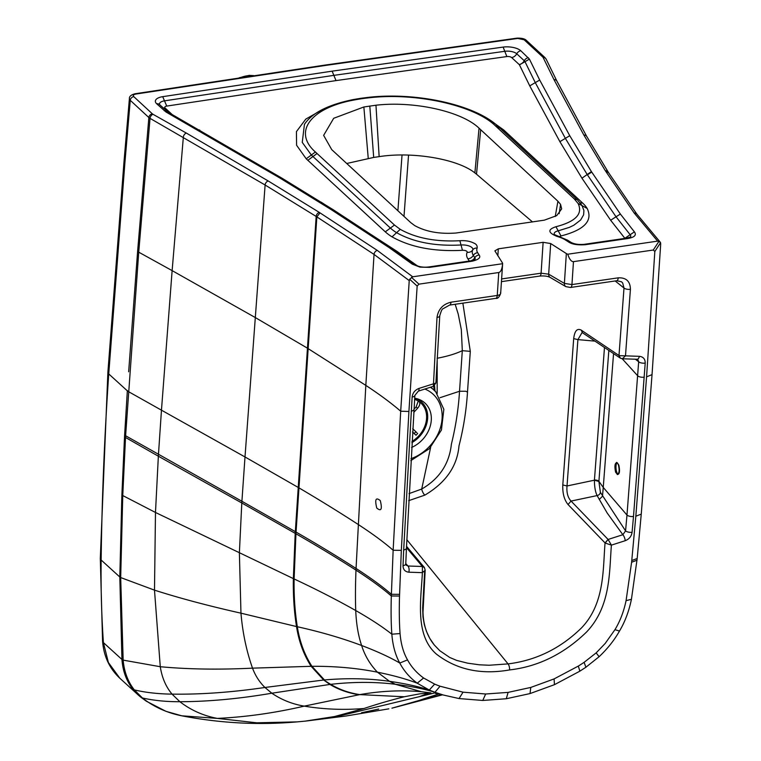 <?xml version="1.0" encoding="UTF-8"?>
<svg xmlns="http://www.w3.org/2000/svg" width="761" height="761" viewBox="0 0 761 761"><rect width="100%" height="100%" fill="white"/><g stroke="black" fill="none" stroke-linecap="round" stroke-linejoin="round"><path stroke-width="1.14" d="M616.496 462.412L617.171 462.669C614.888 462.717 614.355 465.875 615.582 472.143L617.485 474.531M617.266 474.522C619.264 473.504 619.644 470.26 618.398 464.8L617.171 462.669L618.817 465.057C620.101 471.297 619.587 474.455 617.266 474.522M618.037 474.255A6.078 2.102 85.3 0 1 616.714 472.058A6.078 2.102 85.3 0 1 617.085 462.602M424.657 571.283L422.659 607.792L422.983 616.981L424.362 624.819L426.455 631.411L429.727 638.308L434.284 644.976L439.772 650.693L449.684 657.447L456.657 660.396L467.568 663.154L479.335 664.8L489.142 665.247L508.053 663.896L406.802 539.663M102.564 641.057L100.3 558.384A8.514 3.691 0.7 0 0 101.146 560.02A1154.884 934.318 132.3 0 0 103.41 642.607L108.366 662.489L119.867 678.27C109.46 668.519 103.696 656.115 102.564 641.057A8.514 3.948 -3.9 0 0 103.41 642.607L121.95 659.473C122.759 670.945 126.374 680.829 132.794 689.114A72.923 58.997 134.2 0 0 138.255 695.002A72.923 58.997 134.2 0 0 138.283 695.021A72.923 58.997 134.2 0 0 140.89 697.219A8.514 4.985 -51.8 0 0 141.042 697.361A8.514 4.985 -51.8 0 0 142.383 697.961L142.412 697.98C153.741 700.529 166.231 701.775 179.862 701.718C191.011 710.26 203.501 715.825 217.323 718.394L256.742 722.807L297.37 721.866C259.549 725.233 221.518 723.311 183.268 716.101L181.879 715.825A8.514 4.49 -78.9 0 0 181.889 715.835A8.514 4.49 -78.9 0 0 181.879 715.825L181.736 715.797A8.514 4.471 -78.8 0 0 181.746 715.806A8.514 4.471 -78.8 0 0 181.736 715.797L165.984 711.335L146.321 701.204L141.08 697.38A8.514 4.994 -51.8 0 0 141.08 697.38A8.514 4.994 -51.8 0 0 142.412 697.98C153.855 706.921 166.973 712.857 181.746 715.806L217.323 718.394C245.755 717.071 274.731 712.981 304.257 706.132C323.568 709.357 343.468 710.146 363.948 708.51A2799.671 1215.307 -96.2 0 1 404.272 696.762L419.948 693.813L430.954 692.89M138.283 695.021L141.08 697.38M100.3 558.384L107.891 372.253A8.514 3.501 3.9 0 0 108.737 373.927C104.466 436.262 101.936 498.293 101.146 560.02L119.81 577L121.941 659.321A8.514 3.986 -3.8 0 0 123.158 660.129L123.177 660.301C124.195 671.849 127.915 681.713 134.345 689.904L142.383 697.961M107.891 372.253L123.995 161.779L124.842 163.463L108.737 373.927L127.344 390.85L124.623 435.054A3655.425 2904.242 129.8 0 0 124.528 436.776L121.884 494.916L119.81 577A8.514 3.71 0.8 0 0 120.685 577.628L123.158 660.129L160.276 666.722C161.988 677.709 165.908 686.841 172.053 694.127L179.862 701.718C208.39 701.642 239.049 698.807 271.839 693.214C281.522 699.825 292.329 704.134 304.257 706.132L359.791 694.612L404.272 696.762M124.528 436.776A8.514 3.539 3.1 0 0 125.517 437.47L122.759 495.554L120.685 577.628M123.995 161.779L129.408 98.616L130.255 100.319L148.861 117.546A8.514 3.501 4.5 0 0 150.031 118.355L138.73 252.176L125.613 435.749A3628.115 2923.695 131.9 0 0 125.517 437.47L158.355 456.2L155.482 512.467L154.493 590.146L160.276 666.722C188.205 669.319 218.949 669.794 252.519 668.148C255.296 675.606 259.434 682.046 264.933 687.478L271.839 693.214L329.922 684.434C338.588 689.666 348.3 693.1 359.068 694.736M406.46 547.578L422.365 566.46L424.41 567.544L425.171 570.265L422.393 572.653C421.014 599.668 414.678 635.112 436.329 654.051C456.533 669.68 480.952 674.969 509.585 669.927A4.861 2.036 81.7 0 0 508.053 663.896C536.001 660.462 560.486 648.458 581.509 627.892C604.966 603.454 602.836 569.085 605.062 542.945L568.039 504.524C564.224 499.863 562.474 493.337 562.798 484.938L567.021 485.965L577.913 339.625L582.108 332.49L620.291 358.127M422.365 566.46L424.238 567.326M437.004 317.47A4.861 2.026 3.3 0 0 439.753 315.825A4.861 2.026 3.3 0 0 439.753 315.815L435.891 383.049L418.969 388.424A4.861 1.655 72.2 0 1 418.341 391.135L433.361 386.312L437.004 317.47C438.269 309.251 442.931 304.162 450.988 302.193A4.861 2.036 81.7 0 1 449.58 305.085L495.83 298.35A4.861 2.036 81.7 0 0 497.247 295.458L450.988 302.193M128.657 371.815L137.608 251.387L148.861 117.546A3.643 2.939 -47.2 0 1 152.362 113.836A4.861 2.036 4 0 0 153.028 114.312A3.643 2.464 -61.1 0 0 150.031 118.355L265.113 185.009A3.643 2.568 -58.9 0 1 268.233 180.985L319.335 212.414L377.285 250.417L412.728 276.795L409.665 279.258L409.237 280.59L400.695 411.216C391.325 403.14 379.701 394.531 365.822 385.389L307.454 348.186L255.144 317.47L172.129 270.621L183.344 137.123A3.643 2.502 -60.4 0 1 186.378 133.089L268.233 180.985M171.919 114.321L165.108 108.014A3.643 1.522 4 0 1 165.013 106.778A3.643 1.522 4 0 1 166.745 106.083L336.01 80.599L332.138 71.153L162.702 96.666A13.451 5.622 4 0 0 156.69 103.791L166.031 112.029L279.753 177.931L331.035 209.503L389.252 247.686L412.338 264.191L420.015 267.14L429.708 267.368L472.086 261.204C478.669 259.644 481.019 257.579 479.154 255.002L477.67 252.719A24.238 10.131 -176 0 1 477.157 248.096C477.432 245.765 476.405 244.138 474.093 243.206C470.155 241.18 465.418 240.343 459.872 240.723C435.901 241.979 416.029 238.183 400.238 229.337L394.474 225.047L315.406 152C292.481 131.872 310.631 107.691 354.674 99.9L353.446 99.529M129.408 98.616C129.189 96.438 131.092 94.811 135.125 93.746L325.137 65.066L517.014 38.136C521.742 38.031 524.862 38.792 526.374 40.4A3.643 2.939 132.8 0 0 524.12 39.772L542.745 56.989A4.861 2.036 -176 0 1 543.135 57.503L553.941 79.563L583.839 135.03L605.366 170.768L634.17 213.013L657.637 241.132L567.744 254.222C569.418 259.254 571.321 261.727 573.461 261.641L653.261 250.027L654.831 251.463L646.574 376.857L635.835 516.205L631.611 562.246L626.075 600.648C623.763 611.635 620.053 621.309 614.945 629.68L605.204 643.435L596.158 652.881L584.096 662.346A174.811 141.432 132.3 0 1 578.312 666.084L554.084 678.917L530.778 687.43L508.11 692.386L485.661 694.003L463.03 692.177L440.048 686.213A174.811 141.432 -47.7 0 1 434.645 684.11L423.611 678.003C416.695 672.952 411.34 666.912 407.535 659.882C403.444 652.852 400.952 644.082 400.058 633.561C399.268 622.717 399.097 610.208 399.525 596.044L401.332 550.346L408.914 411.463L417.161 286.069L418.959 284.148L498.759 272.524C500.843 271.991 502.127 269.052 502.621 263.706A6.078 2.54 4 0 0 502.631 263.648A6.078 2.54 4 0 0 502.403 262.868L494.878 250.864L498.303 248.837L543.126 242.312L550.688 243.549L566.346 253.556L564.386 283.396L571.949 284.576A4.861 2.036 81.7 0 1 570.541 287.468L616.79 280.733L621.537 281.798L622.688 282.997L624.001 288.029L618.988 355.52A4.861 1.807 5.9 0 0 619.14 355.634L639.383 356.329A4.861 2.359 91.9 0 1 637.1 359.268L637.832 359.477L638.669 361.741L626.978 515.064A6985.276 5773.536 -44.8 0 1 625.571 530.864L622.859 534.717L607.135 512.943L597.119 495.582C595.34 491.929 594.436 486.793 594.417 480.191L604.481 347.501M412.728 276.795L502.621 263.706M495.83 298.35C497.58 298.845 499.197 297.218 500.662 293.47L502.631 263.648M500.434 292.709C501.052 294.05 499.987 294.964 497.247 295.458L498.759 272.524M456.029 233.018C439.611 234.217 425.846 231.744 414.735 225.608L410.788 222.659L331.729 149.632L323.634 135.363L333.699 118.288L363.863 106.978L375.963 105.218C414.117 100.804 461.803 111.41 479.04 128.181L557.927 201.237L560.553 204.376L561.685 208.856L556.71 215.629L544.343 220.157L456.029 233.018M346.731 163.491L373.689 157.432L369.798 105.988M424.41 567.544L406.517 546.293M422.393 566.488L422.393 572.653L408.866 572.196A4.861 2.359 -88.1 0 0 407.982 566.003L422.393 566.488M418.969 388.424C414.945 390.041 412.662 392.914 412.129 397.033L403.682 549.946A6991.526 5656.266 132.3 0 0 403.026 565.651A4.861 2.055 2.3 0 0 405.765 563.93L406.079 565.109L407.982 566.003L405.784 563.654M508.11 692.386L506.284 698.741L482.769 700.462L459.054 698.56L443.33 695.021L434.95 692.272L429.29 690.037L417.209 683.188C409.656 677.528 403.853 670.812 399.791 663.04C395.425 655.278 392.771 645.661 391.839 634.198C391.059 623.145 390.888 610.408 391.325 595.987L393.142 550.251L400.695 411.216L408.914 411.463M305.132 721.133L334.526 716.539L363.948 708.51M331.625 717.804L433.932 693.147M412.129 397.033A4.861 2.007 3.7 0 0 414.859 395.425L418.341 391.135M430.831 692.881L421.404 691.711C401.437 689.961 380.909 690.931 359.791 694.612C349.052 692.976 339.349 689.552 330.693 684.348L329.922 684.434L323.682 680.011L264.933 687.478C231.658 692.339 200.695 694.555 172.053 694.127C158.278 693.965 145.712 692.567 134.345 689.904A8.514 4.975 -38.1 0 1 132.794 689.114M380.291 500.624C382.412 509.261 381.242 511.744 376.781 508.072C374.65 499.435 375.82 496.952 380.291 500.624M411.587 447.468A28.262 22.868 132.3 0 0 424.895 403.016A28.262 22.868 132.3 0 0 414.678 398.231M430.365 387.273A43.948 35.558 -47.7 0 1 435.768 391.858L430.84 387.121M434.198 389.404L433.627 386.217M437.175 360.724L437.185 393.513M455.173 304.267L458.217 314.093L461.328 329.646L462.308 350.678L459.53 391.259C458.445 408.99 455.725 426.626 451.378 444.177C449.304 463.791 439.411 478.745 421.708 489.047L409.028 493.613M439.982 397.708L459.53 391.259L465.808 391.249L467.501 392.105C466.322 410.445 463.478 428.386 458.988 445.898C457.218 466.274 445.822 482.683 424.819 495.135A4.861 1.636 -115.2 0 1 421.708 489.047L430.64 447.392M462.859 303.144L470.298 351.354L462.308 350.678C455.563 353.865 447.164 356.386 437.118 358.26M573.461 261.641L571.949 284.576L618.208 277.841C626.16 277.48 630.241 281.304 630.422 289.304A4.861 1.988 -175.8 0 1 624.001 288.029L615.173 280.971M562.798 484.938L573.689 338.607C574.631 330.854 577.152 328.02 581.252 330.131L582.45 332.671M581.252 330.131L618.988 355.52L620.186 358.06L621.623 358.526M573.689 338.607L577.913 339.625L595.026 341.128M568.039 504.524L571.054 501.071C567.792 497.551 566.45 492.519 567.021 485.965L594.417 480.191L598.897 481.494L608.838 350.421M639.383 356.329C643.273 356.795 645.223 359.04 645.214 363.092L633.494 516.481A6991.526 5656.266 -47.7 0 1 632.077 532.291A4.861 1.95 -174.8 0 1 625.571 530.864L600.391 492.357A3.643 2.958 -28.3 0 1 597.119 495.582L571.054 501.071L608.068 539.416L605.062 542.945A4.861 2.169 2.4 0 0 605.195 543.059L611.397 545.133C609.219 572.262 610.969 606.527 586.379 632.201C563.711 654.07 538.113 666.646 509.585 669.927M332.138 71.153L503.135 47.087A13.451 5.622 -176 0 1 520.828 50.768L529.428 59.111L539.701 80.038L569.751 135.705L591.402 171.586L620.358 214.041L634.389 231.858C636.757 235.12 634.522 237.346 627.682 238.545L585.304 244.709C577.599 245.232 572.025 244.329 568.572 241.979A4.861 3.51 -57.4 0 1 570.883 242.293L567.696 240.248A4.861 3.51 -57.4 0 1 568.743 241.522M654.831 251.463L660.558 242.721L660.7 243.967L652.044 374.612L641.257 514.122L637.185 558.507L631.43 599.307C628.947 611.273 624.971 621.851 619.492 631.05C614.336 640.163 607.544 648.714 599.116 656.705L585.913 667.226L579.853 671.173L554.455 684.672L530.027 693.575L506.284 698.741M657.637 241.132L658.997 241.275L660.558 242.721L660.082 241.95L636.9 214.183A3.643 3.13 144.2 0 0 634.17 213.013M567.744 254.222A6.078 2.54 -176 0 1 566.346 253.556M532.529 221.955L476.51 174.212A72.951 28.538 3 0 0 474.883 172.909C457.447 158.897 412.348 151.41 379.149 156.633L373.689 157.432M618.208 277.841A4.861 2.036 81.7 0 1 616.79 280.733M619.14 355.634L620.377 358.184L622.374 358.764L625.485 355.863L630.422 289.304M608.068 539.416L605.195 543.059M622.859 534.717L608.106 539.454L611.397 545.133L625.257 540.691A4.861 1.655 -107.8 0 0 622.859 534.717M378.693 709.052L361.542 712.743L365.718 712.363M442.569 694.812L391.934 708.177L419.016 700.491A2799.671 1129.134 -100.4 0 1 438.992 693.994M501.623 278.935L541.09 273.189L548.671 274.179L564.386 283.396A4.861 3.567 120.4 0 0 565.861 286.631L570.541 287.468M550.688 243.549L548.671 274.179A4.861 3.567 120.4 0 0 550.146 277.413L565.861 286.631M645.214 363.092A4.861 2.007 -176.2 0 1 638.669 361.741L635.349 359.211M600.391 492.357L598.897 481.494M414.612 399.363A25.532 20.652 -47.7 0 1 420.804 402.95A25.532 20.652 -47.7 0 1 426.56 418.512A25.532 20.652 -47.7 0 1 411.948 441.456M415.268 398.336A26.749 21.641 -47.7 0 1 421.623 402.055A26.749 21.641 -47.7 0 1 427.653 418.35A26.749 21.641 -47.7 0 1 411.872 442.664M416.809 432.695L415.867 431.715A19.453 15.734 -47.7 0 1 414.212 433.494L416.02 435.244L417.675 433.466M412.719 428.747L415.867 431.715M412.519 432.077L415.154 434.474M418.246 401.037L416.134 406.954A19.453 15.734 -47.7 0 1 417.561 408.305C419.929 405.451 420.424 403.168 419.064 401.447M413.965 409.285L416.134 406.954M417.561 408.305L413.756 412.386M414.212 433.494L412.529 431.906M121.941 659.321L121.95 659.473A8.514 4.052 -3.5 0 0 123.177 660.301M135.125 93.746A3.643 1.589 81.1 0 1 135.924 94.041C133.47 94.554 132.747 95.41 133.755 96.618A3.643 2.939 -47.2 0 0 130.255 100.319L124.842 163.463M127.363 390.517L127.344 390.84A8.514 3.491 3.9 0 0 128.39 391.582L161.465 410.179L158.459 454.469A2597.15 2214.738 141.2 0 0 158.355 456.2L241.798 502.983L239.382 552.8L240.961 613.176C208.229 605.813 179.406 598.127 154.493 590.146L120.685 577.561A8.514 3.7 0.8 0 1 119.81 576.933M517.014 38.136A3.643 1.465 82.3 0 1 517.727 38.44L325.889 65.37L135.924 94.041M121.884 494.916A8.514 3.605 2.1 0 0 122.759 495.554L155.482 512.467L293.356 578.598C293.061 595.511 294.117 611.511 296.533 626.569L240.961 613.176C242.616 632.733 246.478 651.055 252.519 668.148L311.154 666.313L323.682 680.011L330.693 684.348C353.304 681.78 374.859 681.751 395.359 684.272L421.404 691.711M124.623 435.054A8.514 3.539 3.1 0 0 125.613 435.749L241.912 501.271A1612.454 1349.51 137.3 0 0 241.798 502.983L295.211 533.356L293.356 578.598L294.107 578.95C293.832 595.825 294.897 611.749 297.323 626.741L296.533 626.569C298.845 641.504 303.725 654.755 311.154 666.313L311.943 666.303L324.462 679.944C347.282 677.956 368.961 678.412 389.518 681.314L395.359 684.272C410.892 686.241 424.096 688.905 434.95 692.272L440.048 686.213M127.344 390.85A8.514 3.491 3.9 0 0 128.39 391.582M137.608 251.387A8.514 3.453 4.5 0 0 138.73 252.176L172.129 270.621L161.465 410.179L245.004 456.961L241.912 501.271L295.325 531.654A1255.564 1015.773 132.3 0 0 295.211 533.356L295.943 533.784L294.107 578.95C316.509 589.442 337.056 599.972 355.739 610.541C356.272 623.887 358.241 635.53 361.627 645.499C341.965 638.127 320.533 631.877 297.323 626.741C299.644 641.609 304.524 654.802 311.943 666.303C335.125 666.141 356.957 668.101 377.437 672.182C370.055 664.467 364.785 655.573 361.627 645.499C377.085 651.368 389.813 657.219 399.791 663.04L407.535 659.882M133.755 96.618L152.362 113.836M297.37 721.866L305.522 721.095M568.572 241.979L565.385 239.943A24.238 10.131 4 0 0 557.119 236.443C547.891 232.742 547.501 229.508 555.939 226.73C575.725 221.613 583.107 213.851 578.075 203.444L574.251 198.868L495.354 125.793C474.445 105.379 416.058 92.338 369.427 97.75L368.619 97.322L360.904 98.283A4.861 2.036 81.7 0 1 361.903 98.692A101.004 42.207 -176 0 0 354.674 99.9M315.406 152L311.316 155.016L302.25 142.364L304.438 124.376C311.924 112.923 328.267 104.647 353.465 99.529L360.904 98.283M317.042 153.513L312.961 156.538L311.316 155.016L306.217 158.792L296.59 145.246L296.429 131.624L305.779 119.116L323.834 108.813M394.474 225.047L390.393 228.062L312.961 156.538L307.853 160.305L306.217 158.792M400.238 229.337L396.595 232.685A62.031 25.922 -176 0 1 390.393 228.062L385.285 231.839L307.853 160.305M459.872 240.723L461.023 244.985C435.13 246.336 413.651 242.236 396.595 232.685L392.039 236.861A67.472 28.195 -176 0 1 385.285 231.839M477.157 248.096A4.861 4.366 -155.9 0 0 472.705 249.969A9.094 3.795 4 0 0 471.725 247.382A9.094 3.795 4 0 0 461.023 244.985L462.46 250.312C434.141 251.786 410.664 247.306 392.039 236.861M477.67 252.719A4.861 4.214 147 0 0 473.313 255.42A28.595 11.948 -176 0 1 472.705 249.969A6.078 5.46 -155.9 0 1 467.149 252.31A3.643 1.522 4 0 0 466.759 251.273A3.643 1.522 4 0 0 462.46 250.312M479.154 255.002A4.861 4.214 147 0 0 474.807 257.703L473.313 255.42A6.078 5.27 147 0 1 467.872 258.807A34.036 14.221 -176 0 1 467.149 252.31M474.921 259.596A9.094 3.795 4 0 0 474.807 257.703A6.078 5.27 147 0 1 470.793 260.833M472.086 261.204A4.861 2.036 -98.3 0 0 471.078 260.795L428.7 266.968C423.316 267.596 418.74 266.854 414.973 264.733L391.677 248.067L333.328 209.798L281.96 178.179L168.086 112.19L159.705 104.733M429.708 267.368A4.861 2.036 -98.3 0 0 428.7 266.968M412.338 264.191L414.973 264.733M389.252 247.686L391.677 248.067M331.767 209.969L334.079 210.274M331.035 209.503L333.328 209.798M279.753 177.931L281.96 178.179M197.641 129.846L199.734 130.036M166.031 112.029L168.086 112.19M164.205 110.745A4.861 3.919 -47.2 0 1 167.201 111.582M156.69 103.791A4.861 3.919 -47.2 0 1 159.686 104.628M162.702 96.666L164.5 100.852A9.094 3.795 4 0 0 160.191 102.564A9.094 3.795 4 0 0 159.648 104.599M503.135 47.087L504.781 51.301L333.86 75.358L164.5 100.852L166.745 106.083M153.028 114.312L186.378 133.089M401.332 550.346L393.142 550.251C384.343 542.507 372.662 533.889 358.098 524.405C339.939 512.581 320.229 500.405 298.968 487.868L245.004 456.961L265.113 185.009L316.167 216.447A3.643 2.616 -57.7 0 1 319.335 212.414M399.582 594.351L391.392 594.303C382.612 586.636 370.835 578.027 356.053 568.467L365.822 385.389L374.041 254.412L316.852 216.885L296.058 532.072L295.325 531.654L316.167 216.447L316.852 216.885L320.029 212.861M409.237 280.59L374.041 254.412A3.643 2.692 -55.9 0 1 377.285 250.417M418.959 284.148L411.454 277.318M368.229 158.221L363.863 106.978M469.337 261.052L467.872 258.807M321.142 202.15L396.976 251.358L417.599 266.008M165.108 108.014A6.078 4.899 -47.2 0 1 163.282 107.957M417.161 286.069L409.665 279.258M403.026 565.651C403.102 569.58 405.052 571.758 408.866 572.196M403.682 549.946A4.861 2.055 2.5 0 0 406.431 548.234L414.859 395.425M411.206 411.121A4.861 2.007 3.7 0 0 413.946 409.513M399.525 596.044L391.325 595.987C382.555 588.329 370.769 579.72 355.986 570.151C355.377 585.637 355.292 599.097 355.739 610.541C370.759 619.121 382.783 627.007 391.839 634.198L400.058 633.561M423.611 678.003L417.209 683.188C406.412 679.04 393.161 675.368 377.437 672.182L389.518 681.314C405.147 683.578 418.398 686.489 429.29 690.037L434.645 684.11M463.03 692.177L459.054 698.56M485.661 694.003L482.769 700.462M356.053 568.467A2293.464 1812.664 129.5 0 0 355.986 570.151C337.675 558.374 317.66 546.255 295.943 533.784A1262.394 1021.11 132.3 0 1 296.058 532.072C317.756 544.553 337.751 556.681 356.053 568.467M424.866 389.042A40.304 32.609 -47.7 0 1 441.409 423.782A40.304 32.609 -47.7 0 1 410.93 458.712M424.819 495.135L408.657 500.671M402.036 155.006L397.889 210.759M470.298 351.354L467.501 392.105M408.543 155.092L403.996 216.39M526.374 40.4L545 57.617A3.643 2.939 132.8 0 0 542.745 56.989M517.727 38.44L524.12 39.772M429.014 692.986L419.168 696.753M545 57.617L546.217 59.272A3.643 3.225 155.1 0 0 543.135 57.503M369.427 97.75A101.004 42.207 4 0 0 361.903 98.692M495.354 125.793L498.341 126.64M496.99 127.315L499.987 128.152L498.35 126.63C475.53 104.733 416.476 91.938 368.619 97.322M574.251 198.868L577.247 199.715L499.987 128.152M578.075 203.444L587.159 208.447A67.472 28.195 4 0 0 582.679 203.092L580.177 202.826M555.939 226.73L558.193 230.83L569.361 227.377L573.87 225.199L580.643 219.996L583.611 214.859L583.915 210.521L581.937 205.337L577.257 199.705M557.119 236.443A4.861 1.96 -74.3 0 1 558.127 236.167L554.36 234.54M554.303 234.407A9.094 3.795 -176 0 1 558.193 230.83L561.009 235.958C584.391 229.908 593.104 220.738 587.159 208.447M565.385 239.943A4.861 3.51 -57.4 0 1 567.696 240.248L558.127 236.167M585.304 244.709A4.861 2.036 -98.3 0 0 584.296 244.31C578.645 244.804 574.175 244.138 570.883 242.293M627.682 238.545A4.861 2.036 -98.3 0 0 626.674 238.136L584.296 244.31M634.389 231.858L630.156 234.721A9.094 3.795 -176 0 1 630.517 236.937M620.358 214.041L616.039 216.799L630.156 234.721L624.857 238.298A3.643 1.522 -176 0 1 624.933 238.393M591.735 172.11L587.387 174.821L616.039 216.799L610.645 220.243L624.857 238.298M591.402 171.586L581.946 178.198L610.645 220.243M569.751 135.705L565.366 138.359L587.035 174.288M539.701 80.038L535.278 82.626L565.366 138.359L559.887 141.67L581.946 178.198M529.428 59.111L524.995 61.679L535.278 82.626L529.751 85.869L559.887 141.67M528.353 57.722A4.861 3.919 132.8 0 0 524.262 60.737A9.094 3.795 -176 0 1 524.7 61.203A9.094 3.795 -176 0 1 524.995 61.679L519.449 64.885L529.751 85.869M520.828 50.768A4.861 3.919 132.8 0 0 516.748 53.784L524.262 60.737A6.078 4.899 132.8 0 1 519.164 64.514A3.643 1.522 -176 0 1 519.335 64.695A3.643 1.522 -176 0 1 519.449 64.885M336.01 80.599L506.845 56.561L504.781 51.301A9.094 3.795 -176 0 1 511.126 51.463A9.094 3.795 -176 0 1 516.748 53.784A6.078 4.899 132.8 0 1 511.639 57.56L519.164 64.514M546.217 59.272L556.966 81.227A3.643 3.215 153.4 0 0 553.941 79.563M556.966 81.227L586.769 136.504A3.643 3.187 149.9 0 0 583.839 135.03M608.248 172.167A3.643 3.168 147.5 0 0 608.21 172.11L608.21 172.11A3.643 3.168 147.5 0 0 605.366 170.768M586.769 136.504L608.515 172.585L605.689 171.263M653.261 250.027L658.997 241.275M559.164 213.679L560.553 204.376M555.235 216.514L557.927 201.237M476.51 174.212L480.667 129.684M474.883 172.909L479.04 128.181M379.149 156.633L375.963 105.218M441.989 694.66L419.016 700.491M582.679 203.092L503.772 130.017L501.946 129.96M503.772 130.017L490.341 120.371M505.418 131.539L503.592 131.482M559.63 236.614A3.643 1.522 -176 0 1 561.009 235.958M506.845 56.561A3.643 1.522 -176 0 1 509.385 56.628A3.643 1.522 -176 0 1 511.639 57.56M646.574 376.857L652.044 374.612M632.077 532.291C631.468 536.324 629.195 539.121 625.257 540.691M633.494 516.481A4.861 1.96 -175 0 1 626.978 515.064L603.245 487.44A10076.296 8904.214 -28 0 1 602.503 496.239L599.24 499.473M644.282 377.18A4.861 2.007 -176.2 0 1 637.737 375.829L622.203 358.754M635.835 516.205L641.257 514.122M631.773 560.543L637.185 558.507M631.611 562.246L637.024 560.21M626.075 600.648L631.43 599.307M614.945 629.68L619.492 631.05M596.158 652.881L599.116 656.705M584.096 662.346L585.913 667.226M578.312 666.084L579.853 671.173M554.084 678.917L554.455 684.672M530.778 687.43L530.027 693.575M613.556 353.608L603.245 487.44L598.917 481.333A3.643 1.484 4.7 0 0 594.436 480.02M543.126 242.312L541.09 273.189A4.861 2.036 81.7 0 1 539.673 276.081L539.673 276.081C544.248 275.701 547.73 276.148 550.146 277.413M497.846 255.848L498.303 248.837M240.638 77.574A27.957 22.63 -47.7 0 1 253.204 75.691M138.264 695.002L119.848 678.251M434.208 644.881L434.284 644.976C427.092 636.044 423.325 625.085 423.011 612.11L425.19 570.084M474.845 259.72L471.078 260.795M439.753 315.825C441.076 311.201 442.122 308.871 442.902 308.823L449.58 305.085M435.891 383.049L433.361 386.312M305.893 721.057L345.684 716.053M405.765 563.93L406.431 548.234M435.092 693.309L443.33 695.021M410.816 460.614L429.366 448.714L441.428 430.022L443.844 409.304L435.768 391.858M434.55 385.675L435.016 391.183M630.441 237.061L626.674 238.136M608.515 172.585L636.9 214.183M622.374 358.764L637.1 359.268M345.713 716.053L388.852 708.833M501.442 281.646L539.673 276.081M421.623 402.055L418.474 399.192M239.154 77.793L249.218 75.368L253.708 75.615"/></g></svg>
